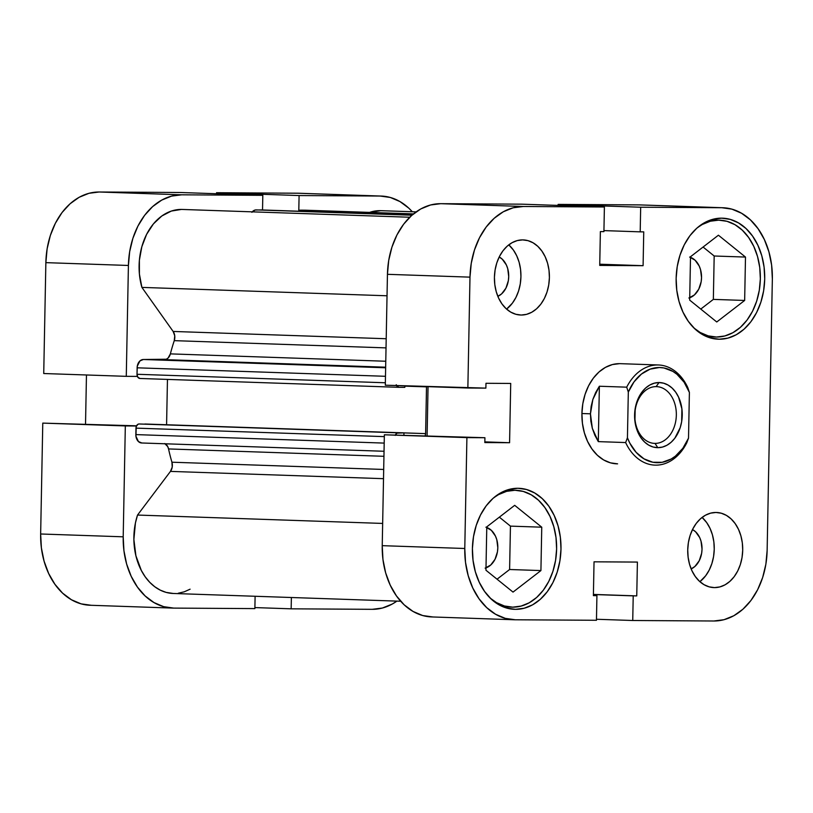 <?xml version="1.0" encoding="UTF-8"?>
<svg xmlns="http://www.w3.org/2000/svg" width="813" height="813" viewBox="0 0 813 813"><rect width="100%" height="100%" fill="white"/><g stroke="black" fill="none" stroke-linecap="round" stroke-linejoin="round"><path stroke-width="1.22" d="M216.543 192.722L299.093 195.547L380.21 196.045L297.66 193.22L216.543 192.722L216.522 193.738L216.543 192.722L299.093 195.547L380.21 196.045L390.311 197.468L399.976 201.573L408.827 208.179L412.303 211.756A70.985 51.91 -88 0 0 381.277 196.065A70.985 51.91 -88 0 0 380.21 196.045L297.66 193.22L216.543 192.722M43.729 373.523L126.279 376.338L128.413 265.465L45.863 262.64L43.729 373.523L126.279 376.338L128.413 265.465L129.674 251.624L132.885 238.331L137.915 226.095L144.582 215.374L152.62 206.604L161.716 200.1L171.533 196.116L181.695 194.815L262.812 195.323L262.528 209.978L262.812 195.323L180.262 192.498L99.145 192L88.983 193.301L79.166 197.274L70.07 203.778L62.032 212.559L55.365 223.27L50.335 235.506L47.124 248.808L45.863 262.64L43.729 373.523M172.691 608.083A70.985 51.91 -88 0 1 123.2 536.814L40.65 533.989L123.2 536.814L125.324 425.931L42.774 423.116L136.533 425.819L42.774 423.116L40.65 533.989A70.985 51.91 92 0 0 90.141 605.258L172.691 608.083A70.985 51.91 -88 0 0 173.758 608.104L254.876 608.602L173.758 608.104L163.657 606.671L153.992 602.575L145.141 595.959L137.438 587.088L131.188 576.295L126.625 563.998L123.932 550.665L123.2 536.814L125.324 425.931L136.442 426.002L42.774 423.116L40.65 533.989L41.382 547.84L44.085 561.173L48.648 573.47L54.898 584.262L62.591 593.144L71.442 599.75L81.107 603.856L91.208 605.279M396.886 601.122L392.252 604.049L382.435 608.022L372.273 609.323L291.156 608.825L291.379 597.514L291.156 608.825L372.273 609.323A70.985 51.91 -88 0 0 396.886 601.122M255.109 596.275L254.876 608.602L255.109 596.275M137.397 376.409L126.279 376.338L137.397 376.409M298.798 210.74L299.093 195.547L298.798 210.74M86.463 374.976L85.528 424.071L86.463 374.976M254.896 607.585L291.156 608.825L254.896 607.585M180.262 192.498L99.145 192L181.695 194.815L262.812 195.323L180.262 192.498M45.863 262.64L128.413 265.465A70.985 51.91 -88 0 1 181.695 194.815L99.145 192A70.985 51.91 92 0 0 45.863 262.64M381.277 196.065L298.727 193.24A70.985 51.91 92 0 0 297.66 193.22M493.674 497.79A58.465 42.754 -88 0 1 514.975 490.269L507.139 489.995L514.975 490.269A58.465 42.754 -88 0 1 515.849 490.29A58.465 42.754 -88 0 1 556.6 549.578A58.465 42.754 -88 0 1 512.729 607.159A58.465 42.754 -88 0 1 511.855 607.138A58.465 42.754 -88 0 1 490.249 598.134M697.412 227.67A58.465 42.754 -88 0 1 718.702 220.15L710.877 219.876L718.702 220.15A58.465 42.754 -88 0 1 719.576 220.171A58.465 42.754 -88 0 1 760.328 279.459A58.465 42.754 -88 0 1 716.456 337.039A58.465 42.754 -88 0 1 715.582 337.019A58.465 42.754 -88 0 1 693.977 328.015M521.184 315.038A37.581 27.479 -88 0 1 520.625 315.017A37.581 27.479 -88 0 1 494.436 276.908A37.581 27.479 -88 0 1 522.627 239.896L517.251 240.577L512.058 242.691L507.241 246.126L502.983 250.78L499.456 256.451L496.794 262.924L495.097 269.967L494.426 277.294L494.812 284.621L496.235 291.684L498.654 298.198L501.967 303.91L506.042 308.605L510.727 312.111L515.838 314.275L521.184 315.038L526.57 314.346L531.763 312.243L536.58 308.798L540.838 304.153L544.364 298.473L547.027 291.999L548.724 284.957L549.395 277.629L549.009 270.302L547.586 263.239L545.167 256.735L541.854 251.014L537.779 246.319L533.094 242.813L527.983 240.648L522.627 239.896A37.581 27.479 -88 0 1 523.196 239.906A37.581 27.479 -88 0 1 549.385 278.016A37.581 27.479 -88 0 1 521.184 315.038L520.066 314.997L521.184 315.038M714.495 587.606A37.581 27.479 -88 0 1 713.936 587.596A37.581 27.479 -88 0 1 687.737 549.486A37.581 27.479 -88 0 1 715.938 512.464L710.562 513.155L705.369 515.259L700.552 518.704L696.294 523.348L692.767 529.019L690.105 535.503L688.398 542.535L687.737 549.862L688.123 557.2L689.546 564.252L691.965 570.767L695.278 576.478L699.353 581.183L704.038 584.679L709.149 586.854L714.495 587.606L719.871 586.915L725.074 584.811L729.891 581.366L734.149 576.722L737.676 571.051L740.338 564.568L742.035 557.535L742.706 550.208L742.32 542.871L740.887 535.818L738.478 529.304L735.165 523.592L731.09 518.887L726.405 515.391L721.294 513.216L715.938 512.464A37.581 27.479 -88 0 1 716.507 512.475A37.581 27.479 -88 0 1 742.696 550.594A37.581 27.479 -88 0 1 714.495 587.606L713.377 587.565L714.495 587.606M515.533 609.344A60.548 44.278 -88 0 1 514.629 609.323A60.548 44.278 -88 0 1 472.424 547.911A60.548 44.278 -88 0 1 517.861 488.278L509.202 489.385L500.828 492.78L493.064 498.328L486.204 505.818L480.524 514.954L476.235 525.391L473.491 536.732L472.414 548.531L473.044 560.35L475.341 571.722L479.233 582.21L484.568 591.417L491.133 598.988L498.684 604.628L506.916 608.124L515.533 609.344L524.202 608.226L532.576 604.842L540.34 599.293L547.19 591.803L552.881 582.667L557.169 572.23L559.903 560.889L560.98 549.08L560.36 537.271L558.064 525.899L554.171 515.412L548.836 506.204L542.271 498.633L534.72 492.993L526.478 489.497L517.861 488.278A60.548 44.278 -88 0 1 518.765 488.298A60.548 44.278 -88 0 1 560.97 549.7A60.548 44.278 -88 0 1 515.533 609.344L513.725 609.283L515.533 609.344M719.271 339.224A60.548 44.278 -88 0 1 718.357 339.204A60.548 44.278 -88 0 1 676.162 277.792A60.548 44.278 -88 0 1 721.588 218.158L712.93 219.266L704.556 222.66L696.792 228.209L689.932 235.689L684.251 244.835L679.963 255.272L677.219 266.613L676.142 278.412L676.772 290.231L679.068 301.603L682.961 312.09L688.296 321.298L694.861 328.869L702.412 334.509L710.653 338.005L719.271 339.224L727.93 338.106L736.304 334.722L744.068 329.174L750.917 321.684L756.608 312.548L760.897 302.111L763.641 290.769L764.718 278.961L764.088 267.152L761.791 255.78L757.899 245.292L752.564 236.085L745.999 228.514L738.448 222.874L730.206 219.378L721.588 218.158A60.548 44.278 -88 0 1 722.503 218.179A60.548 44.278 -88 0 1 764.698 279.581A60.548 44.278 -88 0 1 719.271 339.224L717.452 339.163L719.271 339.224M617.606 463.847A50.111 36.646 -88 0 1 616.854 463.827A50.111 36.646 -88 0 1 581.925 413.014A50.111 36.646 -88 0 1 619.526 363.655L612.362 364.57L605.431 367.385L598.998 371.968L593.327 378.167L588.622 385.728L585.075 394.366L582.809 403.756L581.915 413.522L582.433 423.299L584.334 432.709L587.555 441.388L591.966 449.01L597.403 455.28L603.653 459.945L610.472 462.841L617.606 463.847M514.273 619.76L431.723 616.935A70.985 51.91 92 0 1 382.232 545.665L464.782 548.49A70.985 51.91 -88 0 0 514.273 619.76A70.985 51.91 -88 0 0 515.34 619.78L596.457 620.278L596.925 595.644L593.388 595.624L594.039 561.813L637.402 562.078L636.752 595.899L633.215 595.868L632.738 620.502L596.478 619.262L632.738 620.502L633.215 595.868L636.752 595.899L637.402 562.078L594.039 561.813L593.388 595.624L596.925 595.644L596.457 620.278L515.34 619.78L505.239 618.347L495.574 614.252L486.723 607.636L479.02 598.764L472.77 587.972L468.207 575.675L465.514 562.342L464.782 548.49L466.906 437.607L384.356 434.792L382.232 545.665L464.782 548.49L466.906 437.607L484.924 437.719L484.833 442.567L509.578 442.719L510.716 383.441L485.971 383.289L485.879 388.126L467.861 388.014L469.985 277.142L471.255 263.3L474.467 250.008L479.497 237.772L486.164 227.051L494.202 218.28L503.298 211.776L513.115 207.793L523.277 206.492L440.727 203.677L521.844 204.175L604.394 207L523.277 206.492L604.394 207L603.917 231.624L600.37 231.603L599.73 265.414L643.093 265.688L643.744 231.868L640.197 231.847L640.674 207.224L721.792 207.722L731.893 209.144L741.558 213.25L750.409 219.856L758.102 228.738L764.352 239.53L768.915 251.827L771.618 265.16L772.35 279.011L767.137 550.36L765.876 564.192L762.665 577.494L757.635 589.73L750.968 600.441L742.93 609.222L733.834 615.726L724.017 619.699L713.855 621L632.738 620.502L713.855 621A70.985 51.91 -88 0 0 767.137 550.36L772.35 279.011A70.985 51.91 -88 0 0 722.859 207.742L640.309 204.917A70.985 51.91 92 0 0 639.242 204.896L558.125 204.398L558.104 205.415L558.125 204.398L639.242 204.896L721.792 207.722L640.674 207.224L558.125 204.398L640.674 207.224L640.197 231.847L643.744 231.868L643.093 265.688L599.75 264.205L643.093 265.688L599.73 265.414L600.37 231.603L603.917 231.624L604.394 207L521.844 204.175L440.727 203.677L430.565 204.978L420.748 208.951L411.652 215.455L403.614 224.236L396.947 234.947L391.917 247.182L388.705 260.485L387.445 274.316L385.311 385.199L467.861 388.014L469.985 277.142L387.445 274.316L385.311 385.199L485.879 388.126L485.971 383.289L510.716 383.441L509.578 442.719L484.853 441.876L509.578 442.719L484.833 442.567L484.924 437.719L384.356 434.792L382.232 545.665L382.964 559.517L385.657 572.85L390.22 585.147L396.47 595.939L404.173 604.821L413.024 611.427L422.689 615.532L432.79 616.955M486.774 527.464A20.874 15.264 -88 0 1 497.81 547.738A20.874 15.264 -88 0 1 485.991 567.87M690.501 257.345A20.874 15.264 -88 0 1 701.538 277.619A20.874 15.264 -88 0 1 689.729 297.751M428.045 386.653L427.099 435.748L428.045 386.653M619.526 363.655A50.111 36.646 -88 0 1 620.278 363.665L658.418 364.976A50.111 36.646 -88 0 1 687.778 387.547A50.111 36.646 92 0 0 626.701 387.171A50.111 36.646 -88 0 1 658.418 364.976M523.277 206.492L440.727 203.677A70.985 51.91 92 0 0 387.445 274.316L469.985 277.142A70.985 51.91 -88 0 1 523.277 206.492M639.242 204.896L721.792 207.722A70.985 51.91 -88 0 1 722.859 207.742M700.776 309.072L713.347 299.387L714.18 256.004L703.082 247.04L714.18 256.004L713.347 299.387L700.776 309.072M689.648 257.071L695.085 260.221L699.19 266.003L700.532 269.621L701.538 277.619L701.172 281.684L698.743 289.194L694.424 294.926L688.855 298.015M497.048 579.191L509.609 569.507L510.442 526.123L499.345 517.159L510.442 526.123L509.609 569.507L497.048 579.191M485.91 527.19L491.357 530.34L495.463 536.123L496.804 539.741L497.81 547.738L497.444 551.803L495.015 559.314L490.696 565.045L485.127 568.135M603.937 230.607L640.197 231.847L603.937 230.607M384.356 434.792L484.924 437.719L384.356 434.792M636.752 595.899L593.409 594.415L636.752 595.899M633.215 595.868L593.409 594.516L633.215 595.868M699.891 581.671A37.581 27.479 92 0 0 702.086 517.424L706.7 522.617L710.013 528.328L712.422 534.842L713.855 541.895L714.241 549.232L713.57 556.559L711.873 563.602L709.21 570.076L705.684 575.746L699.891 581.671M692.493 529.558L695.572 531.763L699.678 537.545L701.019 541.163L702.025 549.161L701.649 553.226L699.231 560.736L694.902 566.468L691.152 568.917A20.874 15.264 -88 0 0 702.015 549.588A20.874 15.264 -88 0 0 692.493 529.558M506.58 309.103A37.581 27.479 92 0 0 508.775 244.855L513.389 250.038L516.702 255.76L519.121 262.264L520.544 269.327L520.93 276.664L520.259 283.981L518.562 291.024L515.899 297.507L512.373 303.178L506.58 309.103M499.192 256.979L502.261 259.184L506.367 264.967L507.708 268.585L508.714 276.583L508.349 280.658L505.92 288.168L501.601 293.899L497.841 296.339A20.874 15.264 -88 0 0 508.704 277.009A20.874 15.264 -88 0 0 499.192 256.979M689.678 300.109L716.751 321.978L744.657 300.454L713.347 299.387L744.657 300.454L745.491 257.071L714.18 256.004L745.491 257.071L718.418 235.211L690.511 256.735L689.678 300.109L716.751 321.978L744.657 300.454L745.491 257.071L718.418 235.211L690.511 256.735L689.678 300.109M697.412 227.66L702.259 224.5L710.338 221.217L718.702 220.15L727.025 221.319L734.982 224.693L742.269 230.14L748.61 237.457L753.763 246.339L757.513 256.471L759.738 267.447L760.338 278.859L759.301 290.251L756.659 301.206L752.513 311.277L747.025 320.109L740.409 327.334L732.909 332.69L724.82 335.962L716.456 337.039L708.143 335.86L700.186 332.487L693.977 328.025M485.95 570.238L513.023 592.098L540.919 570.574L509.609 569.507L540.919 570.574L541.753 527.19L510.442 526.123L541.753 527.19L514.69 505.33L486.784 526.854L485.95 570.238L513.023 592.098L540.919 570.574L541.753 527.19L514.69 505.33L486.784 526.854L485.95 570.238M493.684 497.78L498.532 494.619L506.611 491.337L514.975 490.269L523.298 491.438L531.255 494.822L538.541 500.259L544.883 507.576L550.025 516.458L553.785 526.59L556.011 537.566L556.61 548.978L555.574 560.37L552.931 571.326L548.785 581.397L543.297 590.228L536.671 597.453L529.182 602.809L521.092 606.081L512.729 607.159L504.416 605.98L496.458 602.606L490.249 598.144M655.024 443.4A28.394 20.762 92 0 0 676.335 415.138A28.394 20.762 92 0 0 656.111 386.622L659.038 382.547A32.571 23.821 -88 0 1 682.239 415.26A32.571 23.821 -88 0 1 657.788 447.668L655.024 443.4L654.17 443.37L655.024 443.4A28.394 20.762 -88 0 1 654.597 443.39A28.394 20.762 -88 0 1 634.811 414.6A28.394 20.762 -88 0 1 656.111 386.622A28.394 20.762 -88 0 1 656.538 386.632A28.394 20.762 -88 0 1 676.335 415.433A28.394 20.762 -88 0 1 655.024 443.4L657.788 447.668L662.453 447.079L666.955 445.25L671.132 442.272L674.82 438.237L680.186 427.709L681.66 421.612L681.904 408.898L678.57 397.14L675.705 392.191L672.168 388.116L668.113 385.088L663.672 383.208L659.038 382.547L654.384 383.147L649.882 384.976L645.705 387.953L642.016 391.978L636.65 402.516L635.177 408.614L634.933 421.317L638.266 433.075L641.132 438.034L644.658 442.099L648.723 445.138L653.154 447.018L657.788 447.668A32.571 23.821 -88 0 1 634.597 414.965A32.571 23.821 -88 0 1 659.038 382.547L656.111 386.622A28.394 20.762 92 0 0 634.801 414.884A28.394 20.762 92 0 0 655.024 443.4M599.374 386.236L626.701 387.171L628.317 392.069L634.018 381.886L641.447 374.061L650.095 369.153L659.333 367.517L663.967 367.974L672.859 371.389L676.955 374.285L684.089 382.191L689.394 392.445L688.52 438.146L682.818 448.339L675.379 456.164L671.172 459.01L662.158 462.302L652.869 462.251L643.977 458.837L636.112 452.313L629.831 443.146L627.433 437.77L628.317 392.069A47.601 34.807 -88 0 1 659.333 367.517A47.601 34.807 -88 0 1 689.394 392.445L687.778 387.547L689.394 392.445L688.52 438.146A47.601 34.807 -88 0 1 657.504 462.699A47.601 34.807 -88 0 1 627.433 437.77L625.634 442.557L598.307 441.622L592.321 428.309L590.451 413.817L592.87 399.386L599.374 386.236L626.701 387.171L628.317 392.069L627.433 437.77L625.634 442.557A50.111 36.646 92 0 0 686.721 442.933A50.111 36.646 -88 0 1 654.993 465.138A50.111 36.646 -88 0 1 625.634 442.557L598.307 441.622L599.374 386.236L598.307 441.622L594.821 435.189L592.321 428.309L590.848 421.134L590.451 413.817L581.915 413.522L590.451 413.817L591.132 406.51L592.87 399.386L595.644 392.577L599.374 386.236M686.721 442.933L688.52 438.146L686.721 442.933M141.899 287.396L387.029 295.78L141.899 287.396L139.409 274.062L139.379 260.231L141.828 246.735L146.584 234.388L153.383 223.931L161.797 216.004L171.33 211.065L181.411 209.429A56.371 41.229 92 0 0 141.899 287.396L173.149 331.45L141.899 287.396M409.742 217.234L182.254 209.449A56.371 41.229 92 0 0 181.411 209.429M416.114 211.878L380.779 210.669A56.371 41.229 92 0 0 379.935 210.658L416.104 211.888L379.935 210.658A56.371 41.229 92 0 0 369.549 212.396L380.819 210.679M395.27 435.392L396.968 433.136L403.949 432.862L403.909 434.955L403.949 432.862L144.917 424.01L425.616 433.624L426.51 386.602A4.177 3.049 -88 0 1 426.52 386.866L425.616 433.624L139.114 423.98L398.146 432.831A4.177 3.049 -88 0 0 395.474 434.864M425.179 435.677L425.616 433.624A4.177 3.049 -88 0 1 425.179 435.677M396.571 385.586A4.177 3.049 -88 0 0 398.949 387.323A4.177 3.049 -88 0 0 399.02 387.323L404.823 387.364L404.844 385.86L404.823 387.364L399.02 387.323L396.876 386.094L396.246 384.732M298.188 211.37L300.373 210.161L305.109 210.191L413.471 213.9L305.231 210.201A8.354 6.108 92 0 0 305.109 210.191L413.471 213.9M190.11 589.181L184.277 591.803L178.25 593.226M173.26 593.47L166.126 592.382L160.283 590.147L154.775 586.752L149.714 582.271L145.202 576.803L141.34 570.472L135.903 555.767L133.881 539.456L135.436 522.932L137.529 515.056L170.456 471.398L172.224 467.079L171.929 462.211A154.5 112.987 -88 0 1 168.555 448.939L167.732 446.601L164.734 443.542M141.797 442.983L138.434 441.561L135.934 436.235L136.238 426.53L137.936 424.284L139.114 423.98A4.177 3.049 92 0 0 135.974 428.126L135.852 434.599L384.203 443.095L135.852 434.599A8.354 6.108 92 0 0 141.675 442.983A8.354 6.108 92 0 0 141.797 442.983L384.041 451.266L141.675 442.983M166.584 424.752L167.458 379.417L166.584 424.752M139.988 378.472L137.844 377.232L137.011 374.275L137.285 366.175L139.978 360.881L143.403 359.498L166.35 359.224L168.078 358.055L170.374 353.879A154.5 112.987 -88 0 1 174.267 340.647L174.744 335.789L173.149 331.45L386.205 338.736L173.149 331.45A8.354 6.108 92 0 1 174.267 340.647A154.5 112.987 92 0 0 170.374 353.879L385.769 361.246L170.374 353.879A8.354 6.108 92 0 1 164.45 359.631L385.657 367.191L164.45 359.631L143.403 359.498A8.354 6.108 92 0 0 137.133 367.811L385.484 376.297L137.133 367.811L137.011 374.275A4.177 3.049 92 0 0 139.917 378.472A4.177 3.049 92 0 0 139.988 378.472L398.888 387.323M251.867 212.315L255.048 210.049L260.973 209.917L411.917 215.211L256.237 209.896A8.354 6.108 92 0 0 252.254 211.837M165.212 443.786A8.354 6.108 92 0 1 168.555 448.939L383.949 456.296L168.555 448.939A154.5 112.987 92 0 0 171.929 462.211L383.695 469.457L171.929 462.211A8.354 6.108 92 0 1 170.456 471.398L383.512 478.674L170.456 471.398L137.529 515.056A56.371 41.229 92 0 0 173.189 593.47L400.697 601.244M386.033 347.883L174.267 340.647L386.033 347.883M382.659 523.43L137.529 515.056L382.659 523.43M385.647 367.781L143.403 359.498L385.647 367.781M385.362 382.771L137.011 374.275L385.362 382.771M384.325 436.622L135.974 428.126L384.325 436.622M298.33 211.197A4.177 3.049 92 0 1 300.373 210.161L413.319 214.022L305.109 210.191M412.069 215.089L261.034 209.927A4.177 3.049 92 0 0 260.973 209.917M404.844 386.134L426.52 386.866L404.844 386.134M507.18 489.985L515.777 490.28M710.908 219.866L719.505 220.16M706.914 336.724L715.582 337.019M503.186 606.844L511.855 607.138M398.949 387.323L139.917 378.472"/></g></svg>
